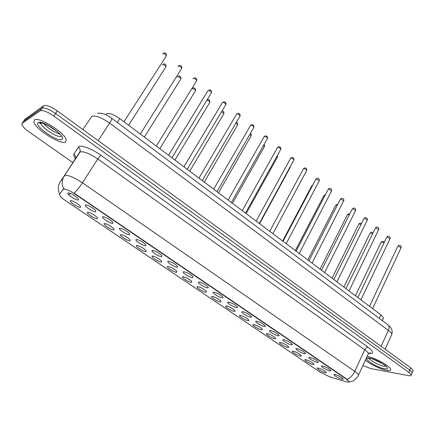 <?xml version="1.0" encoding="UTF-8"?>
<svg xmlns="http://www.w3.org/2000/svg" width="435" height="435" viewBox="0 0 435 435"><rect width="100%" height="100%" fill="white"/><g stroke="black" fill="none" stroke-linecap="round" stroke-linejoin="round"><path stroke-width="0.65" d="M97.38 218.789C95.493 219.311 86.478 213.585 87.364 212.416L87.669 212.226C90.806 212.753 94.031 214.558 97.331 217.63L97.38 218.789M113.905 229.957C111.936 230.381 103.187 224.862 104.057 223.731L104.405 223.536C107.559 224.107 110.729 225.868 113.916 228.832L113.905 229.957M130.081 240.892C128.042 241.224 119.543 235.895 120.392 234.802L120.783 234.601C123.948 235.21 127.069 236.944 130.152 239.799L130.081 240.892M145.921 251.593C143.811 251.843 135.551 246.699 136.383 245.639L136.813 245.438C139.994 246.085 143.071 247.787 146.051 250.538L145.921 251.593M161.434 262.077C159.253 262.251 151.222 257.27 152.038 256.248L152.511 256.046C155.703 256.732 158.737 258.401 161.619 261.054L161.434 262.077M176.621 272.343C174.386 272.44 166.567 267.623 167.366 266.633L167.888 266.438C171.085 267.155 174.082 268.792 176.871 271.358L176.621 272.343M191.509 282.402C189.214 282.429 181.596 277.764 182.379 276.807L182.945 276.616C186.153 277.361 189.111 278.976 191.813 281.456L191.509 282.402M206.092 292.26C203.749 292.222 196.326 287.698 197.093 286.774L197.702 286.594C200.916 287.366 203.836 288.954 206.456 291.347L206.092 292.26M220.387 301.923C218 301.819 210.752 297.431 211.508 296.539L212.166 296.365C215.385 297.17 218.267 298.731 220.806 301.047L221.078 301.749L220.387 301.923M234.4 311.395C231.969 311.232 224.895 306.969 225.634 306.109L226.336 305.946C229.56 306.773 232.41 308.312 234.878 310.557L235.128 311.242L234.4 311.395M248.135 320.677C245.672 320.459 238.761 316.321 239.484 315.489L240.234 315.337C243.464 316.191 246.275 317.708 248.673 319.877L248.907 320.551L248.135 320.677M261.609 329.784C259.108 329.512 252.354 325.489 253.067 324.684L253.861 324.548C257.09 325.423 259.874 326.919 262.207 329.023L262.419 329.681L261.609 329.784M274.828 338.718C272.294 338.397 265.687 334.477 266.383 333.705L267.226 333.58C270.456 334.482 273.207 335.95 275.475 337.995L275.67 338.637L274.828 338.718M287.791 347.478C285.229 347.114 278.759 343.297 279.449 342.552L280.33 342.437C283.566 343.362 286.29 344.814 288.497 346.798L288.671 347.424L287.791 347.478M300.514 356.08C297.921 355.667 291.591 351.948 292.266 351.23L293.195 351.132C296.431 352.078 299.122 353.508 301.276 355.433L301.428 356.042L300.514 356.08M312.999 364.519C310.383 364.068 304.179 360.436 304.843 359.74L305.816 359.663C309.051 360.626 311.716 362.04 313.809 363.91L313.95 364.503L312.999 364.519M325.255 372.8C320.916 371.321 318.23 369.755 317.186 368.097L318.202 368.032C321.438 369.016 324.08 370.413 326.119 372.229C326.56 372.811 326.272 373.002 325.255 372.8M80.491 207.37C78.691 207.995 69.393 202.052 70.307 200.85L70.568 200.666C71.878 200.133 78.773 204.01 80.383 206.185L80.491 207.37M95.716 211.818C93.775 212.416 84.45 206.462 85.39 205.217L85.695 205.01C87.109 204.504 93.987 208.349 95.635 210.562L95.716 211.818M91.214 207.114L91.698 207.408M112.757 223.405C110.735 223.894 101.692 218.158 102.611 216.956L102.959 216.744C106.173 217.282 109.43 219.093 112.741 222.182L112.757 223.405M129.429 234.731C127.324 235.128 118.554 229.598 119.451 228.435L119.842 228.217C123.072 228.799 126.28 230.577 129.478 233.546L129.429 234.731M145.741 245.818C143.566 246.123 135.046 240.789 135.921 239.663L136.362 239.446C139.602 240.066 142.767 241.806 145.85 244.671L145.741 245.818M161.706 256.672C159.46 256.889 151.184 251.734 152.038 250.647L152.527 250.435C155.779 251.087 158.9 252.8 161.88 255.562L161.706 256.672M177.333 267.291C175.028 267.427 166.975 262.452 167.812 261.397L168.35 261.185C171.613 261.881 174.691 263.556 177.572 266.22L177.333 267.291M192.634 277.693C190.269 277.753 182.434 272.935 183.255 271.918L183.836 271.712C187.11 272.44 190.144 274.088 192.939 276.66L192.634 277.693M207.62 287.878C205.206 287.867 197.566 283.201 198.371 282.217L199.007 282.021C202.286 282.783 205.282 284.403 207.984 286.888L208.3 287.655L207.62 287.878M222.301 297.855C219.833 297.774 212.389 293.255 213.177 292.309L213.857 292.119C217.147 292.907 220.105 294.506 222.731 296.904L223.019 297.654L222.301 297.855M236.683 307.627C234.171 307.485 226.907 303.097 227.684 302.189L228.413 302.01C231.708 302.825 234.628 304.397 237.173 306.719L237.445 307.453L236.683 307.627M250.777 317.207C248.227 317.006 241.137 312.749 241.893 311.868L242.67 311.699C245.971 312.547 248.853 314.092 251.327 316.343L251.577 317.061L250.777 317.207M264.589 326.598C262 326.337 255.073 322.199 255.818 321.351L256.645 321.193C259.945 322.069 262.8 323.596 265.203 325.772L265.432 326.473L264.589 326.598M278.134 335.798C275.513 335.488 268.738 331.465 269.472 330.649L270.342 330.508C273.648 331.405 276.47 332.905 278.802 335.015C279.303 335.668 279.08 335.929 278.134 335.798M291.412 344.824C288.758 344.466 282.136 340.545 282.853 339.757L283.772 339.632C287.078 340.556 289.868 342.04 292.141 344.085C292.635 344.727 292.391 344.971 291.412 344.824M304.435 353.677C301.754 353.269 295.267 349.452 295.974 348.696L296.942 348.582C300.253 349.528 303.01 350.991 305.223 352.975C305.707 353.606 305.446 353.84 304.435 353.677M317.207 362.355C314.505 361.909 308.149 358.19 308.845 357.456L309.861 357.363C313.167 358.326 315.902 359.772 318.05 361.697C318.529 362.322 318.246 362.54 317.207 362.355M329.741 370.876C327.011 370.386 320.785 366.754 321.47 366.053L322.531 365.976C325.842 366.961 328.545 368.385 330.638 370.256C331.111 370.87 330.812 371.077 329.741 370.876M342.04 379.233C337.603 377.727 334.874 376.139 333.857 374.481L334.961 374.426C338.272 375.427 340.948 376.84 342.992 378.657C343.454 379.26 343.139 379.456 342.04 379.233M78.284 199.975C76.446 200.682 66.816 194.494 67.778 193.205L68.039 193.009C69.366 192.417 76.435 196.386 78.142 198.681L78.284 199.975M73.412 195.005L74.461 195.652M106.254 114.139L106.765 113.693C109.625 112.904 113.975 114.552 119.815 118.63L380.94 314.891L383.572 317.92L383.175 318.784M63.091 189.426L63.472 189.176C65.821 188.98 69.763 190.677 75.298 194.266L346.276 379.07L348.919 381.522C349.098 382.267 348.109 382.327 345.934 381.702L330.024 376.966L320.203 372.197L65.5 200.595C62.21 198.338 60.231 196.511 59.557 195.114L59.551 194.358L63.39 188.964L64.173 188.85M34.408 119.935L33.876 122.072C35.311 129.157 60.862 145.214 65.5 142.038L66.251 139.798C65.19 132.898 38.362 116.091 34.408 119.935L33.876 122.072C35.311 129.157 60.862 145.214 65.5 142.038L66.251 139.798C65.19 132.898 38.362 116.091 34.408 119.935M365.454 360.071C369.696 363.959 380.848 369.38 386.737 370.392C389.564 370.892 390.875 370.544 390.673 369.348C390.412 366.194 374.491 357.461 367.129 356.439C374.491 357.461 390.412 366.194 390.673 369.348C390.875 370.544 389.564 370.892 386.737 370.392C380.848 369.38 369.696 363.959 365.454 360.071M59.682 194.157C57.686 189.834 57.888 185.707 60.296 181.759L64.831 175.381C68.344 174.952 74.211 177.426 82.432 182.809C79.648 187.055 76.881 190.497 74.129 193.129L346.407 378.782L348.919 381.522M362.921 365.574L370.631 368.521L408.525 375.644C410.477 375.992 411.385 375.764 411.254 374.959L412.244 372.697L411.945 373.377L412.244 372.697L409.786 370.109L55.528 113.486C49.041 109.076 44.522 107.32 41.977 108.212L23.419 121.495M59.818 193.945L63.39 188.964M411.254 374.959L408.791 372.387L53.766 116.069C47.263 111.665 42.75 109.897 40.21 110.767L22.103 123.388L21.821 124.568C22.544 126.503 24.92 128.918 28.944 131.81L72.868 162.603M412.929 371.12L413.228 370.435L410.781 367.841L57.284 110.909C50.813 106.499 46.3 104.753 43.739 105.661L25.056 119.141M413.228 370.435L412.244 372.697L409.786 370.109L55.528 113.486C49.041 109.076 44.522 107.32 41.977 108.212L23.746 121.028L22.103 123.388M346.276 379.07L346.407 378.782M69.024 195.152L70.155 193.406M59.551 194.358L59.845 193.907M75.298 194.266L75.505 193.95M117.347 122.442L119.815 118.63M379.331 318.371L380.94 314.891M75.451 158.563C73.868 156.529 73.357 155.034 73.906 154.082L78.333 147.16C79.741 144.224 91.589 148.449 101.067 155.377L368.075 347.255C366.759 347.239 365.639 348.087 364.72 349.794L97.783 158.998C89.719 153.588 83.873 151.217 80.247 151.891L60.296 181.759M368.075 347.255C373.975 351.871 374.187 353.905 368.701 353.361L368.657 353.356M367.983 354.579L368.429 353.611C368.151 352.654 366.917 351.382 364.72 349.794L354.732 371.365C356.972 372.931 358.244 374.154 358.56 375.041L358.174 375.894M63.711 188.795C61.558 184.271 61.743 179.938 64.266 175.8L79.632 152.375C80.66 150.379 80.225 148.639 78.333 147.16M347.212 379.429C350.365 377.857 352.872 375.166 354.732 371.365L82.432 182.809L97.783 158.998C99.082 157.073 100.175 155.866 101.067 155.377M408.791 372.387L410.781 367.841M53.766 116.069L57.284 110.909M40.21 110.767L43.739 105.661M73.906 154.082C75.733 155.507 76.152 157.182 75.157 159.112M391.353 335.385L391.848 334.297C391.625 333.275 390.461 331.976 388.368 330.399L109.609 123.094C101.551 117.515 95.64 115.248 91.872 116.297L82.873 129.51M98.19 140.641L109.609 123.094C111.278 120.468 111.974 118.842 111.697 118.217L111.577 118.124M25.388 118.668L23.746 121.028M369.092 353.03L369.576 353.149M97.309 113.307C101.73 112.665 106.526 114.302 111.697 118.217L388.161 324.978C389.309 326.179 389.374 327.985 388.368 330.399L381.12 346.282M385.095 349.174L391.848 334.297C392.859 329.991 390.924 327.8 390.451 327.191L387.819 324.722M166.078 56.343L166.366 55.897C165.594 54.288 164.403 53.51 162.799 53.559L162.598 53.864M165.702 67.251L165.969 66.832C165.213 65.304 164.055 64.549 162.494 64.57L162.304 64.875M40.243 122.36L40.966 123.594M39.628 122.322L40.346 123.616M41.135 122.501L41.064 123.573C41.912 128.075 58.257 138.357 61.145 136.242M43.598 123.404C48.122 128.466 53.543 132.033 59.861 134.11M61.835 139.434C67.648 137.335 42.325 119.217 38.204 122.632C33.261 125.291 57.491 142.403 61.835 139.434M181.433 68.855L181.71 68.415C180.96 66.87 179.791 66.115 178.192 66.142L177.975 66.49M196.473 81.111L196.74 80.682C196.011 79.192 194.858 78.452 193.27 78.463L193.031 78.849M211.209 93.117L211.459 92.704C210.757 91.268 209.621 90.545 208.039 90.534L168.568 155.273M225.645 104.878L225.885 104.482C225.21 103.095 224.085 102.394 222.508 102.366L183.929 166.817M180.634 79.306L180.889 78.904C180.161 77.425 179.019 76.69 177.469 76.696L177.252 77.033M195.271 91.122L195.511 90.73C194.809 89.305 193.684 88.588 192.139 88.577L191.906 88.947M209.616 102.703L209.844 102.323C209.425 101.23 208.452 100.512 206.929 100.164M368.456 358.01L370.435 359.745M369.185 358.233C369.788 360.37 379.255 365.52 383.931 366.248L386.101 366.226M372.925 359.114L382.871 363.888M384.409 368.739C394.235 370.783 378.412 359.457 369.484 358.13C360.137 356.396 375.601 367.319 384.409 368.739M239.799 116.411L240.022 116.025C239.37 114.688 238.26 114.003 236.694 113.959L198.969 178.122M253.67 127.711L253.882 127.341C253.252 126.052 252.153 125.378 250.598 125.323L213.699 189.192M267.269 138.798L267.476 138.439C266.856 137.194 265.774 136.536 264.224 136.465L228.136 200.046M223.682 114.057L223.9 113.687L221.584 111.697M237.472 125.193L237.684 124.84L235.89 123.089M251 136.117L251.196 135.774L249.886 134.306M280.608 149.667L280.798 149.319C280.205 148.117 279.134 147.476 277.59 147.389L242.279 210.676M293.69 160.325L293.87 159.998C293.293 158.835 292.238 158.204 290.7 158.101L256.144 221.094M306.528 170.786L306.697 170.471C306.131 169.351 305.087 168.731 303.559 168.611L269.733 231.311M319.116 181.052L319.279 180.748L316.18 178.926L315.783 179.312L283.06 241.327M331.475 191.123L331.628 190.834L328.561 189.046L328.148 189.432L296.132 251.147M264.273 146.829L264.458 146.497L263.577 145.35M277.296 157.345L276.981 156.219M290.069 167.665L290.085 166.958M299.579 175.724L299.351 176.055M312.428 185.674L311.667 186.039L282.641 241.012M343.606 201.013L343.748 200.736L340.714 198.98L340.284 199.355L308.948 260.782M355.515 210.725L355.645 210.453L352.644 208.735L352.198 209.099L321.525 270.233M367.205 220.257L367.33 220.001L364.356 218.31L363.894 218.664L333.868 279.509M378.684 229.62L375.856 227.712L375.383 228.06L345.983 288.617M389.961 238.815L387.155 236.944L386.666 237.287L357.869 297.551M401.037 247.852L398.253 246.014L397.748 246.346L369.543 306.327M324.961 195.571L323.765 195.837L295.343 250.56M337.234 205.336L336.048 205.113L335.641 205.461L307.811 259.929M349.262 214.955L347.728 214.569L347.304 214.912L320.051 269.129M361.055 224.422L359.201 223.862L358.761 224.194L332.068 278.155M372.621 233.747L370.473 232.986L370.016 233.312L343.867 287.024M383.969 242.931L381.549 241.958L381.082 242.273L355.455 295.735M88.223 212.231L87.364 212.416M104.884 223.541L104.057 223.731M121.191 234.612L120.392 234.802M137.145 245.449L136.383 245.639M152.772 256.057L152.038 256.248M168.073 266.448L167.366 266.633M183.059 276.627L182.379 276.807M197.74 286.594L197.093 286.774M212.128 296.36L211.508 296.539M226.227 305.935L225.634 306.109M240.049 315.321L239.484 315.489M253.605 324.521L253.067 324.684M266.9 333.547L266.383 333.705M279.939 342.399L279.449 342.552M292.733 351.078L292.266 351.23M305.288 359.598L304.843 359.74M317.61 367.961L317.186 368.097M71.193 200.666L70.307 200.85M86.326 205.01L85.39 205.217M103.514 216.75L102.611 216.956M120.321 228.228L119.451 228.435M136.759 239.457L135.921 239.663M152.843 250.446L152.038 250.647M168.584 261.196L167.812 261.397M183.989 271.723L183.255 271.918M199.078 282.027L198.371 282.217M213.851 292.119L213.177 292.309M228.326 301.999L227.684 302.189M242.507 311.683L241.893 311.868M256.405 321.177L255.818 321.351M270.026 330.475L269.472 330.649M283.381 339.594L282.853 339.757M296.48 348.533L295.974 348.696M309.323 357.304L308.845 357.456M321.927 365.9L321.47 366.053M334.292 374.339L333.857 374.481M68.752 193.009L67.778 193.205M382.327 320.617L383.572 317.92M368.918 353.138C370.163 353.111 370.582 353.002 370.185 352.812L368.429 353.611L357.744 376.661C354.797 379.896 352.997 381.419 352.345 381.218L348.848 381.968M163.81 52.929C165.817 52.76 166.665 53.75 166.366 55.897L123.98 121.762M128.591 125.231L165.969 66.832C166.099 64.587 165.278 63.624 163.5 63.95M41.553 122.866L41.064 123.573L39.998 123.513L39.715 123.105C39.406 121.925 42.706 122.964 49.606 126.232C56.686 131.12 60.34 133.964 60.574 134.768M47.078 124.878L57.072 131.479M179.22 65.506C181.139 65.332 181.971 66.305 181.71 68.415L140.304 134.034M194.314 77.822C196.152 77.653 196.963 78.605 196.74 80.682L156.285 146.046M209.099 89.887C210.861 89.708 211.644 90.649 211.459 92.704L171.934 157.802M223.579 101.708C225.586 102.007 226.352 102.932 225.885 104.482L187.257 169.318M144.355 137.079L180.889 78.904C180.993 76.696 180.193 75.75 178.486 76.065M159.797 148.683L195.511 90.73C195.576 88.55 194.798 87.62 193.173 87.941M174.924 160.053L209.844 102.323C209.882 100.18 209.126 99.267 207.566 99.577M369 358.222L368.195 358.467L369.902 358.32C375.258 358.918 386.421 365.83 385.932 366.167L386.03 366.156M237.771 113.301C239.712 113.584 240.463 114.492 240.022 116.025L202.259 180.596M250.5 125.362L250.805 125.041M251.68 124.66C253.349 124.682 254.083 125.574 253.882 127.341L216.962 191.645M264.099 136.514L264.502 136.111M265.317 135.796C267.172 136.111 267.889 136.992 267.476 138.439L231.366 202.471M189.747 171.189L223.9 113.687C223.976 111.751 223.351 110.843 222.019 110.968M204.271 182.107L237.684 124.84C237.825 123.192 237.39 122.333 236.374 122.262M218.511 192.814L251.196 135.774C251.348 134.339 251.071 133.567 250.37 133.458M277.438 147.449L277.932 146.981M278.688 146.715C280.483 147.019 281.189 147.889 280.798 149.319L245.487 213.085M290.52 158.171L291.102 157.644M291.798 157.432C293.31 157.437 294 158.291 293.87 159.998L259.325 223.487M303.353 168.688L304.016 168.111M304.658 167.937C306.109 167.926 306.789 168.775 306.697 170.471L272.897 233.682M315.946 179.008L316.685 178.388M317.273 178.247C318.686 178.236 319.355 179.068 319.279 180.748L286.203 243.687M328.3 189.138L329.116 188.48M329.654 188.366C331.024 188.35 331.682 189.171 331.628 190.834L299.253 253.496M232.475 203.303L264.458 146.497C264.6 145.295 264.464 144.637 264.04 144.529M246.166 213.596L277.47 157.024L277.378 155.507M259.597 223.688L290.237 167.355L290.352 166.469M311.819 185.756L312.569 185.131M340.426 199.078L341.312 198.387M341.801 198.3C343.443 198.529 344.09 199.339 343.748 200.736L312.053 263.115M352.334 208.833L353.28 208.12M353.726 208.05C355.324 208.262 355.966 209.066 355.645 210.453L324.619 272.56M364.024 218.408L365.025 217.674M365.438 217.62C366.999 217.832 367.635 218.626 367.33 220.001L336.946 281.826M375.503 227.815L376.558 227.059M376.933 227.021C378.477 227.266 379.097 228.049 378.803 229.375L349.044 290.917M386.78 237.053L387.884 236.287M388.227 236.254C389.716 236.444 390.336 237.222 390.075 238.581L360.925 299.846M397.856 246.123L399.004 245.345M399.319 245.324C400.684 245.335 401.293 246.101 401.146 247.629L372.583 308.611M323.906 195.565L324.722 194.913M337.658 204.504L337.125 204.439M335.776 205.2L336.657 204.521M349.691 214.102L348.799 213.895M347.429 214.662L348.375 213.96M361.469 223.585L360.272 223.188M358.88 223.954L359.881 223.231M373.007 232.959L371.533 232.312M370.131 233.084L371.18 232.344M384.295 242.246L382.604 241.278M381.185 242.056L382.278 241.305"/></g></svg>
